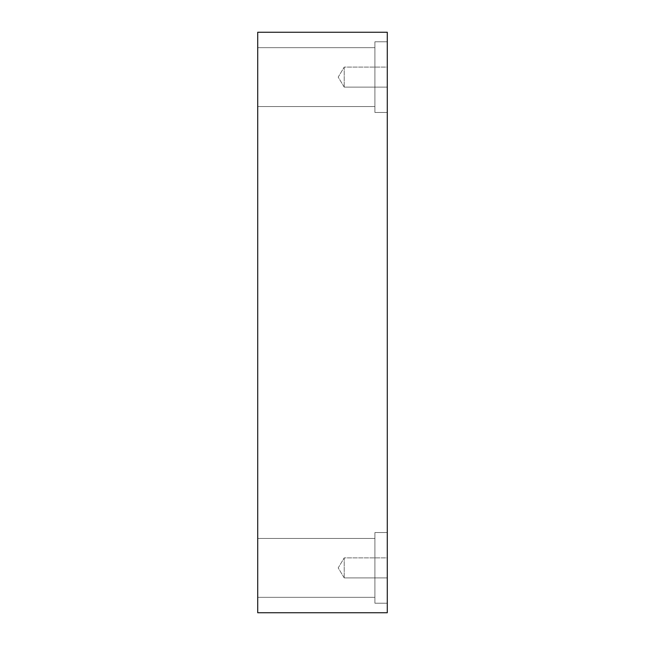 <?xml version="1.0" encoding="UTF-8"?>
<svg xmlns="http://www.w3.org/2000/svg" width="645" height="645" viewBox="0 0 645 645"><rect width="100%" height="100%" fill="white"/><g stroke="black" fill="none" stroke-linecap="round" stroke-linejoin="round"><path stroke-width="0.48" stroke-dasharray="3.23 2.42" d="M344.22 87.123L338.206 77.11L344.22 67.096L344.22 87.123L344.22 67.096L387.282 67.096L387.282 87.123L344.22 87.123L338.206 77.11L344.22 67.096L344.22 87.123L344.22 67.096L387.282 67.096L387.282 87.123L344.22 87.123L387.282 87.123L387.282 67.096L387.282 87.123L387.282 67.096L387.282 87.123L387.282 67.096L344.22 67.096L344.22 87.123L344.22 67.096L338.206 77.11L344.22 87.123L387.282 87.123L387.282 67.096L344.22 67.096L344.22 87.123L344.22 67.096L338.206 77.11L344.22 87.123M344.22 577.904L338.206 567.89L344.22 557.877L344.22 577.904L344.22 557.877L387.282 557.877L387.282 577.904L344.22 577.904L338.206 567.89L344.22 557.877L344.22 577.904L344.22 557.877L387.282 557.877L387.282 577.904L344.22 577.904L387.282 577.904L387.282 557.877L387.282 577.904L387.282 557.877L387.282 577.904L387.282 557.877L344.22 557.877L344.22 577.904L344.22 557.877L338.206 567.89L344.22 577.904L387.282 577.904L387.282 557.877L344.22 557.877L344.22 577.904L344.22 557.877L338.206 567.89L344.22 577.904M387.282 41.772L387.282 112.448L374.914 112.448L374.914 41.772L387.282 41.772L387.282 112.448L374.914 112.448L374.914 41.772L387.282 41.772L387.282 112.448L387.282 41.772L387.282 112.448L387.282 41.772L374.914 41.772L374.914 112.448L374.914 41.772L374.914 112.448L387.282 112.448L387.282 41.772L374.914 41.772L374.914 112.448L374.914 41.772L374.914 112.448L387.282 112.448L387.282 41.772M374.914 47.657L374.914 106.554L257.718 106.554L257.718 47.657L374.914 47.657L374.914 106.554L257.718 106.554L257.718 47.657L374.914 47.657L257.718 47.657L257.718 106.554L257.718 47.657L257.718 106.554L257.718 47.657L257.718 106.554L374.914 106.554L374.914 47.657L374.914 106.554L374.914 47.657L257.718 47.657L257.718 106.554L374.914 106.554L374.914 47.657M387.282 532.552L387.282 603.228L374.914 603.228L374.914 532.552L387.282 532.552L387.282 603.228L374.914 603.228L374.914 532.552L387.282 532.552L387.282 603.228L387.282 532.552L387.282 603.228L387.282 532.552L374.914 532.552L374.914 603.228L374.914 532.552L374.914 603.228L387.282 603.228L387.282 532.552L374.914 532.552L374.914 603.228L374.914 532.552L374.914 603.228L387.282 603.228L387.282 532.552M374.914 538.446L374.914 597.343L257.718 597.343L257.718 538.446L374.914 538.446L374.914 597.343L257.718 597.343L257.718 538.446L374.914 538.446L257.718 538.446L257.718 597.343L257.718 538.446L257.718 597.343L257.718 538.446L257.718 597.343L374.914 597.343L374.914 538.446L374.914 597.343L374.914 538.446L257.718 538.446L257.718 597.343L374.914 597.343L374.914 538.446M257.718 612.75L387.282 612.75L257.718 612.75L257.718 32.25L387.282 32.25L387.282 612.75L387.282 32.25L257.718 32.25L257.718 612.75"/><path stroke-width="0.97" d="M387.282 612.75L257.718 612.75L387.282 612.75L387.282 32.25L257.718 32.25L387.282 32.25L387.282 612.75M257.718 32.25L257.718 612.75L257.718 32.25"/></g></svg>
